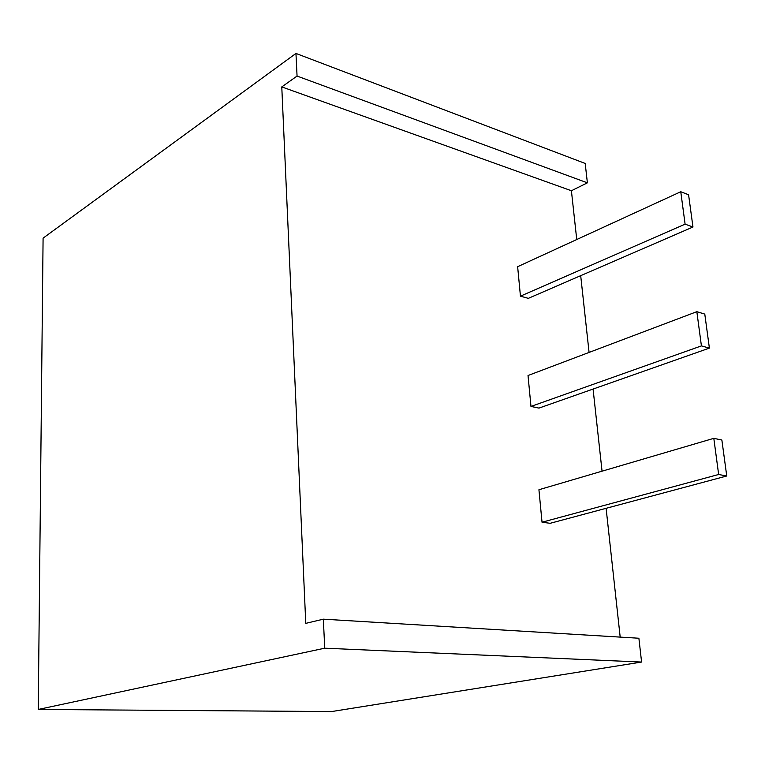 <?xml version="1.0" encoding="UTF-8"?>
<svg xmlns="http://www.w3.org/2000/svg" width="765" height="765" viewBox="0 0 765 765"><rect width="100%" height="100%" fill="white"/><g stroke="black" fill="none" stroke-linecap="round" stroke-linejoin="round"><path stroke-width="1.15" d="M585.196 163.452L587.386 182.835L571.407 190.743L576.743 239.531L571.407 190.743L281.778 86.914L305.771 623.36L323.337 619.172L638.89 638.24L641.586 662.05L331.57 711.565L641.586 662.05L638.89 638.24L323.337 619.172L324.743 648.194L641.586 662.05L324.743 648.194L38.25 709.451L331.57 711.565L38.25 709.451L43.089 238.144L295.959 53.435L585.196 163.452L295.959 53.435L297.059 76.06L587.386 182.835L585.196 163.452M580.692 275.658L589.079 352.426L580.692 275.658M593.076 389.06L602.055 471.183L593.076 389.06M606.11 508.314L620.185 637.102L606.11 508.314M528.328 298.35L520.449 296.16L517.637 266.689L680.764 191.738L688.586 194.759L692.966 227.014L685.105 224.155L680.764 191.738L517.637 266.689L520.449 296.16L685.105 224.155L520.449 296.16L528.328 298.35L692.966 227.014L528.328 298.35M550.178 523.298L542.031 522.218L538.933 489.734L542.031 522.218L550.178 523.298L726.75 475.993L718.651 474.491L542.031 522.218L718.651 474.491L713.812 438.335L538.933 489.734L713.812 438.335L721.873 440.047L726.75 475.993L550.178 523.298M538.981 408.099L530.977 406.435L528.022 375.51L696.839 311.68L704.785 314.09L709.394 348.113L701.419 345.895L696.839 311.68L528.022 375.51L530.977 406.435L701.419 345.895L530.977 406.435L538.981 408.099L709.394 348.113L538.981 408.099M297.059 76.06L281.778 86.914L571.407 190.743L587.386 182.835L297.059 76.06L295.959 53.435L43.089 238.144L38.25 709.451L324.743 648.194L323.337 619.172L305.771 623.36L281.778 86.914L297.059 76.06M688.586 194.759L680.764 191.738L685.105 224.155L692.966 227.014L688.586 194.759M718.651 474.491L726.75 475.993L721.873 440.047L713.812 438.335L718.651 474.491M704.785 314.09L696.839 311.68L701.419 345.895L709.394 348.113L704.785 314.09"/></g></svg>
